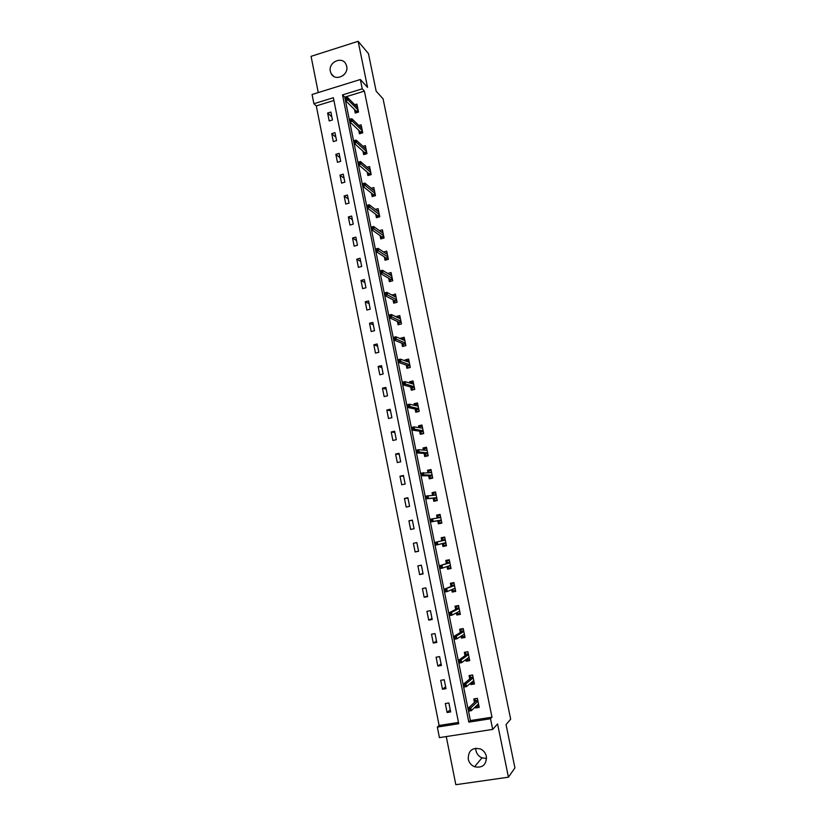 <?xml version="1.0" encoding="UTF-8"?>
<svg xmlns="http://www.w3.org/2000/svg" width="826" height="826" viewBox="0 0 826 826"><rect width="100%" height="100%" fill="white"/><g stroke="black" fill="none" stroke-linecap="round" stroke-linejoin="round"><path stroke-width="1.24" d="M330.348 71.387L331.195 73.7C335.191 81.857 348.954 75.28 346.683 66.256L345.908 64.077C341.964 55.755 328.067 62.332 330.348 71.387M486.597 758.413L481.992 757.865C478.76 756.44 476.736 753.973 475.91 750.473L475.714 748.191M468.249 759.125C469.106 762.739 471.192 765.279 474.516 766.755C482.529 768.252 486.483 764.814 486.39 756.43C485.595 753.033 483.675 750.576 480.629 749.037C472.389 747.117 468.259 750.483 468.249 759.125M313.89 103.725L312.063 94.494L360.353 79.502L362.253 88.826L342.511 94.907L468.807 722.151L490.51 718.744L492.688 729.41L439.432 737.618L437.336 727.076L458.74 723.721L333.363 97.726L313.89 103.725L316.296 105.904L439.122 725.486L437.336 727.076M446.267 736.565L455.828 784.7L508.434 777.183L514.928 767.901L506.049 724.578L510.664 719.188L383.078 98.852L376.15 91.159L368.437 53.566L358.143 41.3L311.072 56.344L318.268 92.574M439.122 725.486L458.482 722.44M333.921 100.483L316.296 105.904M450.655 711.94L448.869 702.967L445.328 703.545L447.114 712.497L450.655 711.94M446.009 688.657L444.223 679.736L440.702 680.325L442.478 689.235L446.009 688.657M441.383 665.488L439.608 656.608L436.097 657.217L437.863 666.086L441.383 665.488M436.778 642.432L435.013 633.594L431.513 634.213L433.268 643.051L436.778 642.432M432.194 619.479L430.439 610.682L426.949 611.323L428.704 620.12L432.194 619.479M427.631 596.64L425.886 587.885L422.406 588.535L424.151 597.291L427.631 596.64M423.098 573.905L421.353 565.19L417.884 565.862L419.618 574.576L423.098 573.905M418.575 551.272L416.841 542.599L413.392 543.291L415.117 551.964L418.575 551.272M414.074 528.754L412.35 520.122L408.911 520.824L410.625 529.456L414.074 528.754M409.603 506.338L407.879 497.737L404.451 498.46L406.165 507.05L409.603 506.338M405.143 484.026L403.439 475.466L400.011 476.21L401.715 484.759L405.143 484.026M400.713 461.817L399.01 453.298L395.602 454.052L397.296 462.56L400.713 461.817M396.294 439.711L394.601 431.234L391.204 431.998L392.897 440.475L396.294 439.711M391.896 417.698L390.213 409.262L386.826 410.047L388.509 418.483L391.896 417.698M387.528 395.799L385.845 387.404L382.469 388.199L384.142 396.594L387.528 395.799M383.171 373.992L381.498 365.639L378.143 366.455L379.805 374.808L383.171 373.992M378.835 352.289L377.172 343.967L373.827 344.803L375.479 353.115L378.835 352.289M374.519 330.689L372.867 322.408L369.532 323.255L371.173 331.525L374.519 330.689M370.224 309.182L368.582 300.943L365.247 301.8L366.889 310.039L370.224 309.182M365.949 287.778L364.318 279.57L360.993 280.448L362.635 288.646L365.949 287.778M361.695 266.468L360.064 258.29L356.76 259.188L358.381 267.345L361.695 266.468M357.462 245.25L355.841 237.114L352.537 238.022L354.158 246.148L357.462 245.25M353.249 224.135L351.628 216.04L348.345 216.959L349.956 225.044L353.249 224.135M349.047 203.113L347.436 195.05L344.163 195.979L345.764 204.043L349.047 203.113M344.865 182.185L343.265 174.162L340.002 175.102L341.592 183.124L344.865 182.185M340.704 161.349L339.114 153.368L335.852 154.328L337.452 162.309L340.704 161.349M336.564 140.616L334.974 132.656L331.732 133.636L333.312 141.576L336.564 140.616M332.444 119.966L330.865 112.047L327.623 113.038L329.202 120.947L332.444 119.966M491.986 717.185L364.39 91.118L344.762 97.148L470.397 720.571L491.986 717.185L490.51 718.744M475.394 706.839L475.611 707.954L479.204 707.376L477.376 698.352L473.794 698.941L474.496 702.41M470.603 683.174L470.882 684.548L474.454 683.959L472.637 674.976L469.065 675.575L469.757 678.993M465.833 659.623L466.163 661.254L469.736 660.655L467.919 651.714L464.357 652.333L465.038 655.689M461.094 636.185L461.476 638.085L465.028 637.455L463.231 628.565L459.679 629.195L460.35 632.489M456.375 612.861L456.809 615.009L460.35 614.368L458.554 605.52L455.023 606.17L455.673 609.412M451.677 589.65L452.163 592.056L455.694 591.395L453.908 582.588L450.387 583.249L451.027 586.429M447 566.543L447.537 569.197L451.058 568.525L449.282 559.76L445.772 560.441L446.401 563.569M442.354 543.549L442.942 546.461L446.443 545.759L444.677 537.034L441.177 537.736L441.796 540.803M437.739 520.762L438.358 523.818L441.848 523.106L440.093 514.422L436.603 515.145L437.191 518.036M433.175 498.202L433.805 501.289L437.284 500.566L435.529 491.914L432.05 492.647L432.587 495.28M432.266 475.807L429.757 476.344L430.119 478.13L432.731 478.089L430.986 469.519L427.527 470.262L428.002 472.617M432.731 478.12L429.262 478.863L428.632 475.755M424.11 453.402L424.75 456.541L428.209 455.787L426.464 447.217L423.015 447.981L423.439 450.077M419.608 431.162L420.248 434.321L423.697 433.547L421.972 425.029L418.534 425.803L418.896 427.631M415.137 409.025L415.777 412.215L419.216 411.42L417.491 402.933L414.063 403.728L414.384 405.298M410.677 386.981L411.327 390.202L414.745 389.397L413.031 380.951L409.613 381.757L409.882 383.068M406.237 365.051L406.888 368.293L410.305 367.467L408.602 359.062L405.194 359.888L405.401 360.931M405.525 343.874L403.067 344.483L403.418 346.218L405.876 345.609L404.182 337.276L400.786 338.123L400.951 338.908M405.876 345.65L402.479 346.476L401.818 343.213M397.42 321.479L398.091 324.773L401.477 323.926L399.784 315.594L396.408 316.451L396.511 316.988M393.042 299.848L393.713 303.163L397.089 302.295L395.417 294.004L392.102 295.171M388.685 278.31L389.366 281.656L392.732 280.768L391.059 272.518L387.704 273.447M384.348 256.876L385.03 260.242L388.385 259.343L386.723 251.135L383.563 251.982M380.032 235.534L380.724 238.931L384.059 238.022L382.407 229.834L379.454 230.65M375.737 214.295L376.429 217.713L379.753 216.784L378.112 208.648L375.334 209.422M371.452 193.15L372.154 196.588L375.479 195.648L373.827 187.543L371.215 188.287M367.198 172.097L367.9 175.566L371.204 174.606L369.573 166.542L367.095 167.265M362.955 151.148L363.667 154.627L366.961 153.667L365.34 145.634L362.986 146.326M358.742 130.291L359.444 133.791L362.738 132.821L361.117 124.819L358.876 125.49M354.54 109.528L355.252 113.048L358.525 112.057L356.915 104.097L354.767 104.757M360.353 79.502L367.549 87.37L358.143 41.3M364.39 91.118L362.253 88.826M508.434 777.183L497.562 723.948L492.688 729.41M470.397 720.571L468.807 722.151M344.762 97.148L342.511 94.907M477.449 706.199L475.611 707.954M450.232 709.782L447.114 712.497M445.637 686.798L442.478 689.235M472.895 682.854L470.882 684.548M441.063 663.908L437.863 666.086M468.414 659.602L466.163 661.254M436.52 641.131L433.268 643.051M464.057 636.443L461.476 638.085M431.988 618.467L428.704 620.12M459.886 613.367L456.809 615.009M427.486 595.897L424.151 597.291M455.529 590.569L452.163 592.056M423.005 573.44L419.618 574.576M450.955 568.009L447.537 569.197M418.534 551.087L415.117 551.964M446.401 545.552L442.942 546.461M412.391 520.297L408.911 520.824M440.134 514.629L436.603 515.145M407.972 498.192L404.451 498.46M435.632 492.42L432.05 492.647M403.573 476.179L400.011 476.21M431.151 470.304L427.527 470.262M399.206 454.269L395.602 454.052M426.453 448.281L423.015 447.981M394.849 432.463L391.204 431.998M421.487 426.278L418.534 425.803M390.512 410.749L386.826 410.047M416.707 404.337L414.063 403.728M386.196 389.139L382.469 388.199M412.05 382.479L409.613 381.757M381.901 367.632L378.143 366.455M407.476 360.714L405.194 359.888M377.627 346.208L373.827 344.803M402.954 339.032L400.786 338.123M373.362 324.897L369.532 323.255M398.483 317.452L396.408 316.451M369.129 303.669L365.247 301.8M394.054 295.966L392.04 294.882M364.906 282.544L360.993 280.448M389.645 274.583L387.693 273.406M360.704 261.512L356.76 259.188M356.522 240.572L352.537 238.022M352.361 219.726L348.345 216.959M348.221 198.973L344.163 195.979M344.091 178.313L340.002 175.102M339.992 157.745L335.852 154.328M335.893 137.271L331.732 133.636M331.825 116.879L327.623 113.038M343.089 75.548L344.886 73.721M476.251 706.013L478.915 705.962M474.971 698.744L477.397 698.476M474.805 698.889L475.187 700.768L477.779 700.345M477.903 700.954L475.187 700.768L475.363 701.604M469.891 709.007L468.414 709.245L468.724 710.783L470.2 710.556L469.891 709.007L470.779 707.892L471.347 710.68L468.693 711.103L468.135 708.316L470.779 707.892L477.944 701.181M468.414 709.245L468.135 708.316L475.683 701.305M470.2 710.556L471.347 710.68L478.491 703.886M471.481 682.441L471.605 683.061L474.186 682.637M470.428 675.348L472.678 675.183M470.097 675.616L470.479 677.475L473.05 677.041M473.174 677.64L470.479 677.475L470.634 678.28M465.028 684.919L463.562 685.157L463.871 686.695L465.337 686.458L465.028 684.919L465.926 683.845L466.483 686.612L463.84 687.046L463.283 684.279L465.926 683.845L473.215 677.836M463.562 685.157L463.283 684.279L470.965 678.001M465.337 686.458L466.483 686.612L473.763 680.531M466.731 658.972L466.907 659.86L469.478 659.416M465.967 652.055L467.981 652.003M465.41 652.447L465.781 654.295L468.352 653.862M469.106 657.568L468.518 657.672M468.476 654.429L465.781 654.295L465.936 655.049M460.196 660.945L458.729 661.192L459.039 662.731L460.505 662.473L460.196 660.945L461.094 659.912L461.651 662.669L459.019 663.123L458.471 660.366L461.094 659.912L468.507 654.605M458.729 661.192L458.471 660.366L466.277 654.812M460.505 662.473L461.651 662.669L469.044 657.279M462.002 635.617L462.23 636.763L464.801 636.319M461.651 628.844L460.743 629.391L463.303 628.937M460.743 629.391L461.115 631.229L463.675 630.775M464.429 634.471L463.603 634.616M463.789 631.343L461.115 631.229L461.259 631.942M455.384 637.083L453.928 637.342L454.228 638.87L455.694 638.612L455.384 637.083L456.293 636.103L456.84 638.839L454.217 639.303L453.67 636.567L456.293 636.103L463.82 631.477M453.928 637.342L453.67 636.567L461.6 631.735M455.694 638.612L456.84 638.839L464.357 634.141M457.294 612.376L457.583 613.78L460.134 613.315M457.573 605.695L456.097 606.439L458.647 605.974M456.097 606.439L456.468 608.277L459.019 607.812M459.762 611.477L458.585 611.694M459.132 608.359L456.468 608.277L456.602 608.938M450.593 613.346L449.137 613.615L449.447 615.133L450.903 614.864L450.593 613.346L451.502 612.407L452.059 615.133L449.447 615.607L448.9 612.882L451.502 612.407L459.153 608.463M449.137 613.615L448.9 612.882L456.943 608.762M450.903 614.864L452.059 615.133L459.69 611.116M452.617 589.248L452.947 590.91L455.498 590.435M453.908 582.609L451.471 583.6L454.011 583.115M451.471 583.6L451.843 585.428L454.383 584.942M455.126 588.608L453.309 588.948M454.496 585.479L451.843 585.428L451.967 586.047M445.834 589.723L444.378 590.001L444.687 591.509L446.133 591.24L445.834 589.723L446.742 588.824L447.3 591.54L444.687 592.025L444.14 589.31L454.506 585.562M444.378 590.001L444.14 589.31L452.318 585.892M446.133 591.24L447.3 591.54L455.043 588.195M444.687 591.509L444.687 592.025M450.511 565.831L447.971 566.326L448.342 568.143L450.882 567.648M449.344 560.08L446.866 560.864L449.406 560.369M446.866 560.864L447.238 562.682L449.778 562.196M449.881 562.712L447.238 562.682L447.351 563.26M441.084 566.223L439.649 566.502L439.948 567.999L441.394 567.72L441.084 566.223L442.013 565.356L442.56 568.051L439.959 568.556L439.422 565.851L449.891 562.764M439.649 566.502L439.422 565.851L447.713 563.136M441.394 567.72L442.56 568.051L450.418 565.387M439.948 567.999L439.959 568.556M445.916 543.167L443.386 543.673L443.758 545.48L446.288 544.984M444.801 537.654L442.292 538.242L444.811 537.736M442.292 538.242L442.653 540.049L445.183 539.543M436.365 542.827L434.93 543.105L435.23 544.602L436.675 544.324L436.365 542.827L437.295 542.001L437.842 544.685L435.25 545.201L434.713 542.506L445.286 540.07L442.653 540.049L442.757 540.576M434.93 543.105L434.713 542.506L443.128 540.483M436.675 544.324L437.842 544.685L445.823 542.682M435.23 544.602L435.25 545.201M441.342 520.607L438.823 521.123L439.184 522.93L441.714 522.414M439.184 522.93L441.724 522.486M440.609 517.004L438.09 517.52L437.728 515.723L440.248 515.197M438.72 520.597L438.823 521.123L441.239 520.101M431.668 519.544L430.243 519.833L430.542 521.32L431.977 521.03L431.668 519.544L432.607 518.759L433.144 521.433L430.573 521.96L430.026 519.286L440.712 517.489M430.542 521.32L430.573 521.96L439.081 520.535M431.977 521.03L433.144 521.433L441.239 520.091M430.026 519.286L430.243 519.833M436.789 498.161L434.28 498.677L434.641 500.473L437.16 499.947M434.641 500.473L437.212 500.236M436.066 494.567L433.557 495.094L433.196 493.298L435.705 492.771M434.166 498.119L434.28 498.677L436.686 497.634L425.906 498.821L434.538 498.088M425.865 498.15L427.3 497.851L427.001 496.374L425.566 496.674L425.906 498.821L425.369 496.168L436.159 495.011M427.001 496.374L427.94 495.621L428.477 498.285L427.3 497.851M430.119 478.13L432.628 477.593M429.004 472.627L428.673 470.996L431.182 470.448M429.726 472.627L431.544 472.235M429.634 475.745L429.757 476.344L432.153 475.28M422.344 473.319L420.919 473.618L421.219 475.095L422.644 474.795L422.344 473.319L423.294 472.606L423.831 475.26L421.27 475.807L420.733 473.153L431.616 472.637M421.219 475.095L421.27 475.807L430.016 475.745M422.644 474.795L432.143 475.208M427.754 453.567L425.256 454.114L425.617 455.89L428.116 455.343M425.617 455.89L427.269 455.993M424.461 450.149L424.182 448.786L426.67 448.229M425.865 450.263L427.032 450.005M425.132 453.474L425.256 454.114L427.651 453.03M417.719 450.366L416.304 450.686L416.593 452.152L418.018 451.832L417.719 450.366L418.668 449.695L419.195 452.338L416.655 452.896L416.118 450.263L418.668 449.695L427.104 450.366M416.593 452.152L416.655 452.896L425.514 453.495M418.018 451.832L427.631 452.927M423.263 431.42L420.775 431.977L421.136 433.753L423.624 433.196M421.136 433.753L422.189 433.887M419.928 427.785L419.701 426.681L422.189 426.113M421.745 428.064L422.551 427.878M420.64 431.306L420.775 431.977L423.16 430.883M413.114 427.527L411.699 427.847L411.988 429.313L413.403 428.993L413.114 427.527L414.063 426.897L414.59 429.52L412.05 430.098L411.524 427.476L414.063 426.897L422.613 428.198M411.988 429.313L412.05 430.098L421.033 431.358M413.403 428.993L423.129 430.749M418.803 409.386L416.314 409.954L416.676 411.72L419.154 411.141M416.676 411.72L417.347 411.854M415.426 405.525L415.251 404.678L417.729 404.1M417.512 405.989L418.08 405.865M416.17 409.242L416.314 409.954L418.689 408.839M408.529 404.802L407.115 405.132L407.414 406.588L408.818 406.258L408.529 404.802L409.49 404.203L410.016 406.815L407.476 407.404L406.95 404.792L409.49 404.203L418.142 406.134M407.414 406.588L407.476 407.404L416.572 409.324M408.818 406.258L418.658 408.674M414.353 387.446L411.885 388.024L412.236 389.779L414.704 389.201M410.935 383.367L410.821 382.768L413.289 382.19M411.73 387.28L411.885 388.024L414.239 386.888M403.966 382.18L402.561 382.521L402.851 383.966L404.255 383.625L403.966 382.18L404.926 381.622L405.452 384.224L402.933 384.823L402.407 382.221L404.926 381.622L413.692 384.173M402.851 383.966L402.933 384.823L412.122 387.384M404.255 383.625L414.198 386.702M409.923 365.608L407.466 366.207L407.817 367.952L410.285 367.353M406.475 361.313L408.86 360.373M407.301 365.412L407.466 366.207L409.81 365.051M399.423 359.671L398.029 360.012L398.318 361.447L399.712 361.107L399.423 359.671L400.393 359.145L400.909 361.736L398.4 362.346L397.874 359.754L400.393 359.145L409.252 362.315M398.318 361.447L398.4 362.346L407.703 365.557M399.712 361.107L409.768 364.834M402.035 339.362L404.461 338.66M402.902 343.657L403.067 344.483L405.401 343.306M394.9 337.266L393.506 337.607L393.795 339.042L395.189 338.701L394.9 337.266L395.881 336.781L396.397 339.352L393.888 339.971L393.372 337.4L395.881 336.781L404.843 340.549M393.795 339.042L393.888 339.971L403.305 343.822M395.189 338.701L405.349 343.058M397.822 317.618L400.083 317.05M401.137 322.233L398.69 322.852L399.03 324.535M398.514 321.995L398.69 322.852L401.013 321.655M390.409 314.964L389.015 315.315L389.304 316.74L390.688 316.389L390.409 314.964L391.379 314.51L391.896 317.081L389.397 317.711L388.881 315.15L391.379 314.51L400.455 318.888M389.304 316.74L389.397 317.711L398.927 322.181M390.688 316.389L400.961 321.386M393.723 296.049L395.726 295.543M396.769 300.705L394.332 301.325L394.652 302.925M394.147 300.427L394.332 301.325L396.645 300.117M385.928 292.765L384.544 293.127L384.833 294.552L386.217 294.19L385.928 292.765L386.909 292.352L387.425 294.903L384.937 295.553L384.42 293.003L386.909 292.352L396.088 297.329M384.833 294.552L384.937 295.553L394.56 300.654M386.217 294.19L396.594 299.817M389.604 274.593L391.379 274.118M392.422 279.26L389.996 279.9L390.295 281.408M389.8 278.971L389.996 279.9L392.298 278.672M381.467 270.68L380.094 271.042L380.373 272.456L381.757 272.095L381.467 270.68L382.459 270.298L382.975 272.838L380.487 273.489L379.981 270.959L382.459 270.298L391.73 275.874M380.373 272.456L380.487 273.489L390.223 279.209M381.757 272.095L392.236 278.341M385.463 253.231L387.064 252.808M388.096 257.918L385.67 258.569L385.959 259.994M385.474 257.598L385.67 258.569L387.972 257.32M377.038 248.698L375.665 249.06L375.944 250.474L377.317 250.102L377.038 248.698L378.029 248.347L378.535 250.877L376.067 251.538L375.562 249.018L378.029 248.347L387.404 254.501M375.944 250.474L376.067 251.538L385.907 257.877M377.317 250.102L387.9 256.969M381.323 231.982L382.758 231.579M383.791 236.68L381.375 237.33L381.643 238.673M381.168 236.329L381.375 237.33L383.667 236.071M372.619 226.809L371.256 227.191L371.535 228.585L372.908 228.213L372.619 226.809L373.62 226.5L374.126 229.008L371.659 229.69L371.153 227.181L373.62 226.5L383.088 233.242M371.535 228.585L371.659 229.69L381.602 236.628M372.908 228.213L383.594 235.689M377.172 210.826L378.473 210.454M379.506 215.524L377.1 216.195L377.348 217.455M376.883 215.163L377.1 216.195L379.382 214.915M368.51 206.417L368.231 205.034L366.858 205.416L367.147 206.81L368.51 206.417L369.738 207.254L369.232 204.755L378.804 212.065M379.299 214.502L369.738 207.254L367.281 207.946L377.317 215.483M367.147 206.81L366.858 205.416M369.232 204.755L368.231 205.034M373.022 189.763L374.209 189.433M375.231 194.471L372.836 195.153L373.073 196.33M372.619 194.079L372.836 195.153L375.107 193.852M364.132 184.735L363.853 183.351L362.49 183.733L362.769 185.127L364.132 184.735L365.36 185.602L364.865 183.104L374.529 190.992M375.025 193.418L365.36 185.602L362.913 186.294L373.063 194.44M362.769 185.127L362.49 183.733M364.865 183.104L363.853 183.351M368.881 168.814L369.965 168.494M370.988 173.522L368.592 174.203L368.819 175.298M368.375 173.099L368.592 174.203L370.864 172.892M359.785 163.156L359.506 161.772L358.143 162.164L358.422 163.548L359.785 163.156L361.014 164.044L360.508 161.555L370.275 170.011M370.771 172.428L361.014 164.044L358.577 164.746L368.819 173.481M358.422 163.548L358.143 162.164M360.508 161.555L359.506 161.772M364.751 147.947L365.742 147.658M366.754 152.655L364.38 153.357L364.576 154.359M364.142 152.211L364.38 153.357L364.596 152.624L366.63 152.025M355.448 141.669L355.17 140.296L353.817 140.688L354.096 142.062L355.448 141.669L356.677 142.588L356.182 140.11L366.042 149.134M366.527 151.53L356.677 142.588L354.251 143.301L364.596 152.624M354.096 142.062L353.817 140.688M356.182 140.11L355.17 140.296M360.621 127.183L361.54 126.905M362.552 131.892L360.177 132.594L360.363 133.523M359.94 131.427L360.177 132.594L360.384 131.85L362.418 131.241M351.133 120.276L350.854 118.913L349.512 119.316L349.78 120.689L351.133 120.276L352.372 121.226L351.876 118.768L361.829 128.34M362.315 130.735L352.372 121.226L349.945 121.959L360.384 131.85M349.78 120.689L349.512 119.316M351.876 118.768L350.854 118.913M356.512 106.513L357.348 106.255M358.36 111.211L355.985 111.933L356.161 112.78M355.748 110.725L355.985 111.933L356.202 111.18L358.226 110.56M346.837 98.996L346.569 97.633L345.216 98.046L345.495 99.409L346.837 98.996L348.076 99.967L347.591 97.52L357.637 107.638M358.123 110.023L348.076 99.967L345.66 100.71L356.202 111.18M345.495 99.409L345.216 98.046M347.591 97.52L346.569 97.633M331.195 73.7L333.89 76.467M474.516 766.755L481.992 757.865"/></g></svg>
